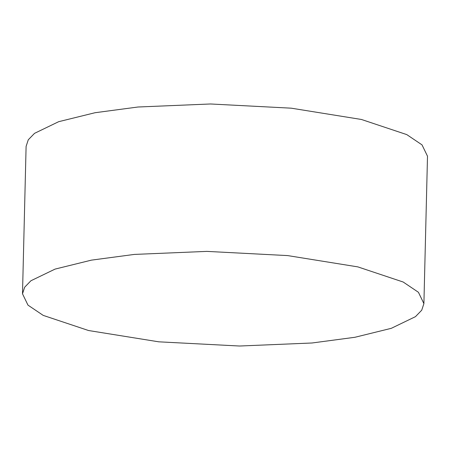 <?xml version="1.0" encoding="UTF-8"?>
<svg xmlns="http://www.w3.org/2000/svg" width="450" height="450" viewBox="0 0 450 450"><rect width="100%" height="100%" fill="white"/><g stroke="black" fill="none" stroke-linecap="round" stroke-linejoin="round"><path stroke-width="0.67" d="M134.37 254.419L206.854 251.387L287.651 255.589L357.84 266.884L403.172 282.015L418.427 292.286L423.9 303.609L421.723 310.207L415.463 316.659L391.32 328.314L354.954 337.275L312.024 342.99L239.541 346.022L158.749 341.82L88.56 330.525L43.223 315.394L27.973 305.123L22.5 293.799L24.677 287.201L30.938 280.749L55.08 269.094L91.44 260.134L134.37 254.419M22.5 293.799L26.1 146.391L28.277 139.793L34.538 133.341L58.68 121.686L95.046 112.725L137.976 107.01L210.459 103.978L291.251 108.18L361.44 119.475L406.777 134.606L422.027 144.877L427.5 156.201L423.9 303.609"/></g></svg>
